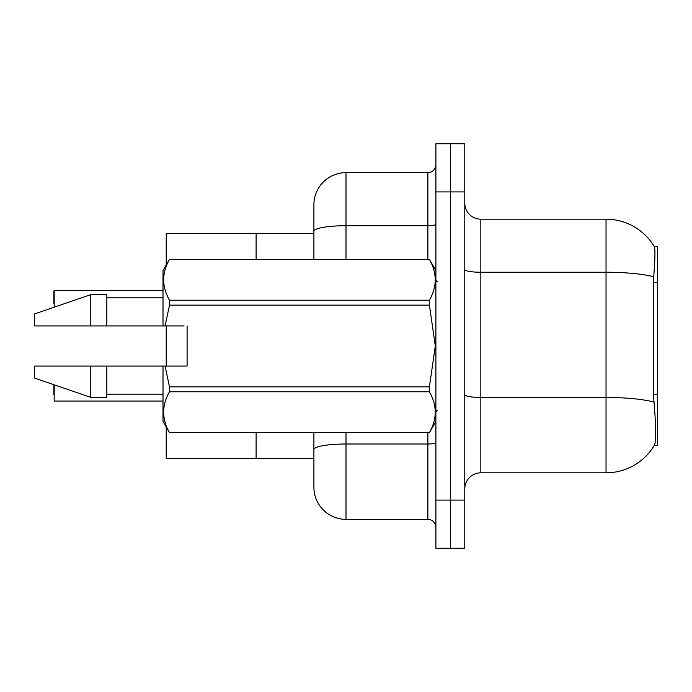 <?xml version="1.0" encoding="UTF-8"?>
<svg xmlns="http://www.w3.org/2000/svg" width="692" height="692" viewBox="0 0 692 692"><rect width="100%" height="100%" fill="white"/><g stroke="black" fill="none" stroke-linecap="round" stroke-linejoin="round"><path stroke-width="1.04" d="M166.218 458.363L313.9 458.363L256.109 458.363L256.109 432.682L256.109 458.363L166.218 458.363L166.218 426.999M313.9 231.275L313.9 204.745A32.1 32.1 0 0 1 346 172.645L346 225.704A32.1 5.571 180 0 0 313.9 231.275L313.9 259.318L313.9 222.4L313.9 233.637L256.109 233.637L256.109 259.318L256.109 233.637L166.218 233.637L166.218 265.001M654.217 445.518L654.502 445.043A56.182 56.182 0 0 1 606.036 472.809A56.182 56.182 0 0 0 654.217 445.518L657.4 445.518L657.4 246.482L654.338 246.681A56.182 56.182 0 0 0 606.036 219.191A56.182 56.182 0 0 1 654.217 246.482A56.182 56.182 0 0 0 606.036 219.191L480.836 219.191A16.054 16.054 0 0 1 464.782 203.145A16.054 16.054 0 0 0 480.836 219.191L480.836 472.809A16.054 16.054 0 0 0 464.782 488.855M166.218 366.068L166.218 325.932M654.502 445.043C656.12 440.856 656.12 428.703 654.502 408.6L653.464 394.656L653.698 276.843C655.09 259.379 655.298 249.328 654.338 246.681A56.182 56.182 0 0 0 606.036 219.191L606.036 272.25L480.836 272.25A16.054 2.785 0 0 1 464.782 269.465M450.336 500.091L450.336 548.246L464.782 548.246L464.782 500.091L450.336 500.091L450.336 548.246L435.891 548.246L435.891 500.091L450.336 500.091L450.336 191.909L450.336 500.091M435.891 500.091L435.891 143.754L450.336 143.754L450.336 191.909L450.336 143.754L464.782 143.754L464.782 500.091M653.871 402.095A56.182 9.757 180 0 0 606.036 397.45L606.036 472.809L480.836 472.809M346 432.682L346 519.355A32.1 32.1 0 0 1 313.9 487.254L313.9 432.682M346 519.355L427.864 519.355L427.864 432.682M346 172.645L427.864 172.645A8.027 8.027 0 0 0 435.891 164.618M435.891 527.382A8.027 8.027 0 0 0 427.864 519.355M53.864 384.709L53.864 394.63M53.864 297.05L54.184 290.631L163.009 290.631L54.184 290.631L54.184 307.179M53.864 290.951L53.864 303.459M104.553 325.932L100.807 325.932L104.553 325.932M187.091 358.145L187.091 325.932L187.091 366.068L165.085 366.068L169.497 386.854L429.403 386.854L435.311 346L429.403 305.146L169.497 305.146L165.085 325.932L163.009 325.932L163.009 270.555L169.497 259.37C161.729 272.933 161.729 286.549 169.497 300.224L429.403 300.224C437.171 286.661 437.171 273.046 429.403 259.37L169.497 259.37M429.403 386.854L429.403 391.776L169.497 391.776C161.729 405.339 161.729 418.954 169.497 432.63L429.403 432.63C437.171 419.067 437.171 405.451 429.403 391.776M165.085 366.068L163.009 366.068L163.009 421.445L169.497 432.682M169.497 386.854L169.497 391.776M163.009 366.068L106.836 366.068L106.836 397.364L90.782 397.364L90.782 366.068L34.6 366.068L34.6 378.1L90.782 397.364M106.836 366.068L90.782 366.068M34.6 366.068L55.827 366.068M162.438 366.068L155.562 366.068M142.05 366.068L135.174 366.068M121.662 366.068L114.794 366.068M131.861 325.932L129.819 325.932M153.52 366.068L159.022 366.068M153.01 366.068L147.145 366.068M132.63 366.068L126.757 366.068M112.242 366.068L106.378 366.068M435.891 270.555L429.403 259.37M429.403 300.224L429.403 305.146M169.497 432.63L429.403 432.63M169.497 300.224L169.497 305.146M90.782 294.636L90.782 325.932L34.6 325.932L34.6 313.9L90.782 294.636L106.836 294.636L106.836 325.932L163.009 325.932M90.782 325.932L106.836 325.932M184.098 325.932L165.085 325.932M54.184 384.821L54.184 401.049L163.009 401.049M657.4 394.656L653.464 394.656M657.4 282.293L653.464 282.293M653.698 276.843A56.182 9.757 180 0 0 606.036 272.25L606.036 397.45L480.836 397.45A16.054 2.785 -0 0 1 464.782 394.665M464.782 191.909L435.891 191.909M435.891 442.612A8.027 1.393 0 0 1 427.864 444.004L346 444.004A32.1 5.571 180 0 0 313.9 449.575M346 259.318L346 225.704L427.864 225.704L427.864 172.645M427.864 259.318L427.864 225.704A8.027 1.393 0 0 0 435.891 224.303M437.491 281.791L435.891 280.191M435.891 421.445L429.403 432.682M106.836 394.155L163.009 394.155M169.497 259.318L429.403 259.318M106.836 297.845L163.009 297.845M437.491 410.209L435.891 411.809"/></g></svg>
